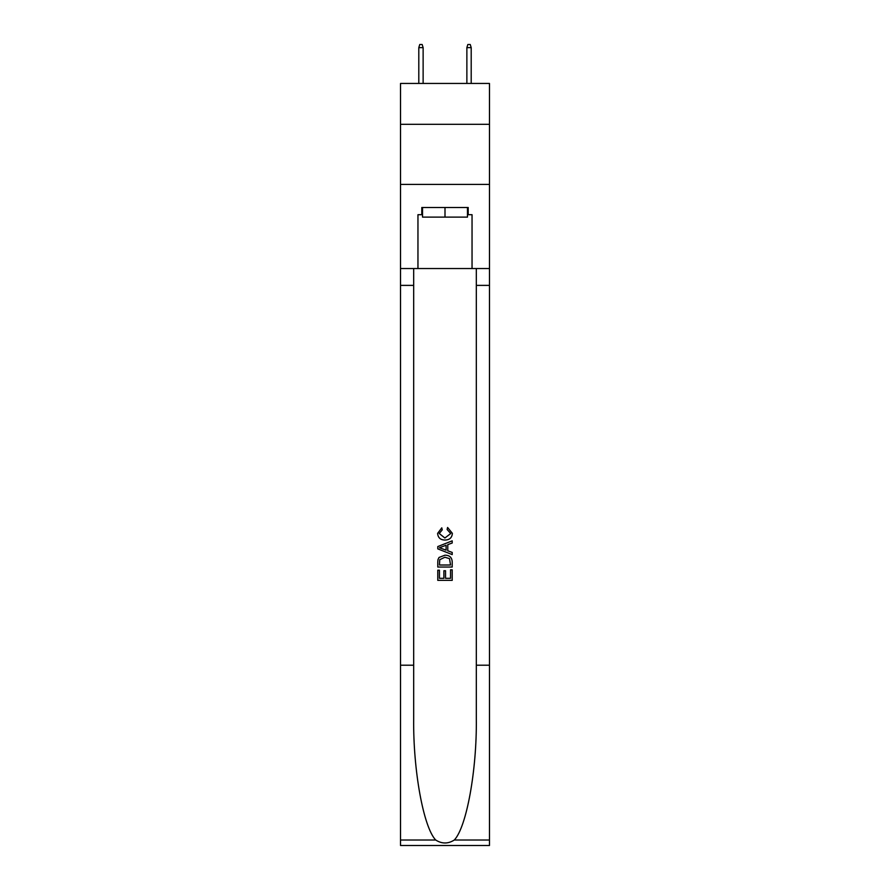 <?xml version="1.0" encoding="UTF-8"?>
<svg xmlns="http://www.w3.org/2000/svg" width="890" height="890" viewBox="0 0 890 890"><rect width="100%" height="100%" fill="white"/><g stroke="black" fill="none" stroke-linecap="round" stroke-linejoin="round"><path stroke-width="1.33" d="M489.478 124.311L489.478 83.449L400.522 83.449L400.522 124.311L489.478 124.311L489.478 184.408L400.522 184.408L400.522 124.311M467.473 207.492L467.473 217.104L422.528 217.104L422.528 207.492M445 207.492L445 217.104M450.54 569.811L450.54 578.322L445.545 578.322L450.54 578.322L450.54 569.811L452.209 569.811L452.209 580.358L437.78 580.358L437.78 570.19L437.78 580.358M443.888 570.735L443.888 578.322L439.449 578.322L443.888 578.322L443.888 570.735L445.545 570.735L445.545 578.322M439.026 557.463L437.991 559.565L439.026 557.463L444.911 555.204C449.528 555.182 451.964 557.407 452.209 561.879L452.209 567.041L437.78 567.041L437.78 562.113L437.78 567.041M447.592 527.47L447.114 529.505L447.592 527.47L452.387 533.355C451.998 537.783 449.495 540.019 444.889 540.041L444.889 540.041C440.45 539.952 438.025 537.738 437.602 533.399L441.785 527.837L442.23 529.873L439.26 533.499L444.878 538.005L450.729 533.544L447.114 529.505M454.301 840.015L489.478 840.015L489.478 845.5L400.522 845.5L400.522 665.208L413.683 665.208L413.683 718.808C413.049 770.039 423.44 827.277 435.7 840.015C441.896 843.965 448.093 843.965 454.301 840.015C466.56 827.277 476.951 770.039 476.317 718.808L476.317 268.546M437.78 546.571L437.78 548.863L452.209 554.592L437.78 548.863L437.78 546.571L452.209 540.842L437.78 546.571M476.317 665.208L489.478 665.208L489.478 184.408M400.522 665.208L400.522 184.408M413.683 268.546L413.683 665.208M489.478 840.015L489.478 665.208M400.522 268.546L417.955 268.546L417.955 214.701L422.528 214.701M467.473 214.701L468.196 214.701L468.196 207.492L421.804 207.492L421.804 214.701M468.196 214.701L472.045 214.701L472.045 268.546L489.478 268.546M417.955 268.546L472.045 268.546M452.209 540.842L452.209 543L447.77 544.647L447.77 550.788L452.209 552.434L452.209 554.592M442.108 548.707L446.101 550.176L446.101 545.259L439.449 547.717L442.108 548.707M446.101 545.259L446.101 550.176M437.78 562.113L437.991 559.565M449.517 558.631L450.54 565.005L449.517 558.631L444.889 557.24L439.749 559.699L439.449 565.005L450.54 565.005L439.449 565.005M437.78 570.19L439.449 570.19L439.449 578.322M423.128 83.449L423.128 47.626L418.801 47.626L418.801 83.449M418.801 47.626L419.757 44.5L422.16 44.5L423.128 47.626M466.872 47.626L467.84 44.5L470.243 44.5L471.199 47.626L466.872 47.626L466.872 83.449M471.199 47.626L471.199 83.449M476.317 285.378L489.478 285.378M413.683 285.378L400.522 285.378M400.522 840.015L435.7 840.015"/></g></svg>
